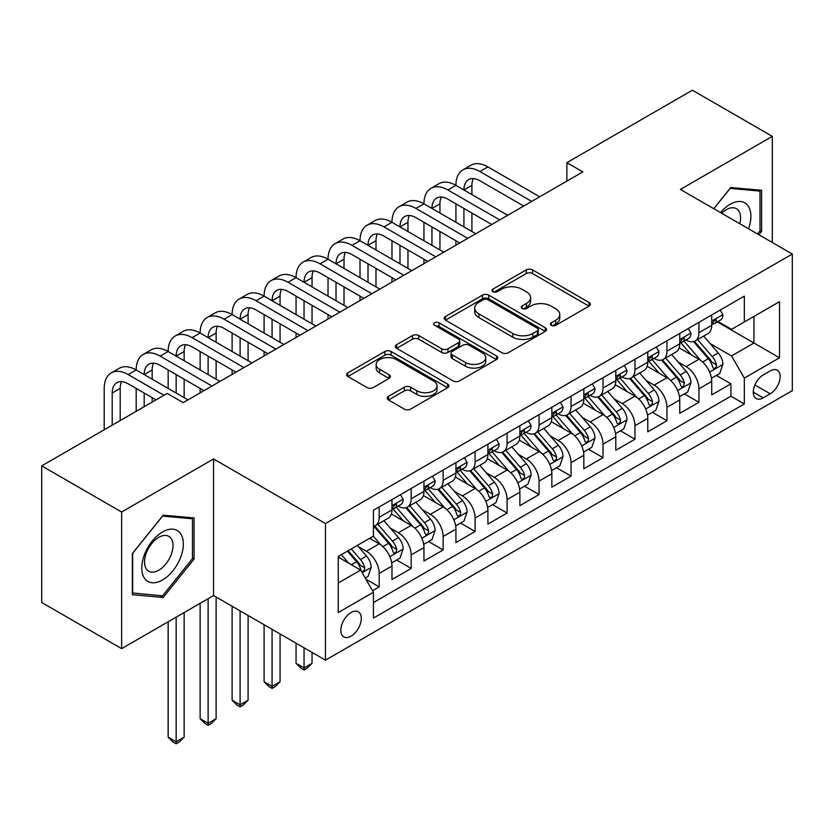 <?xml version="1.0" encoding="UTF-8"?>
<svg xmlns="http://www.w3.org/2000/svg" width="834" height="834" viewBox="0 0 834 834"><rect width="100%" height="100%" fill="white"/><g stroke="black" fill="none" stroke-linecap="round" stroke-linejoin="round"><path stroke-width="1.25" d="M551.305 325.354A3.107 1.793 0 0 0 555.694 325.354L589.044 306.099A4.441 2.565 0 0 0 590.347 304.285A4.441 2.565 0 0 0 589.044 302.471L532.551 269.862A4.441 2.565 0 0 0 526.275 269.862L492.925 289.106A3.107 1.793 0 0 0 492.018 290.378A3.107 1.793 0 0 0 492.925 291.65A3.107 1.793 0 0 0 497.325 291.65L501.641 289.158A14.199 8.204 0 0 1 521.719 289.158L526.431 291.869A14.199 8.204 0 0 1 530.591 297.675A14.199 8.204 0 0 1 526.431 303.472L522.115 305.963A3.107 1.793 0 0 0 521.208 307.225A3.107 1.793 0 0 0 522.115 308.497A3.107 1.793 0 0 0 526.504 308.497L530.82 306.005A14.199 8.204 0 0 1 550.909 306.005L555.621 308.726A14.199 8.204 0 0 1 559.781 314.522A14.199 8.204 0 0 1 555.621 320.319L551.305 322.81A3.107 1.793 0 0 0 550.388 324.082A3.107 1.793 0 0 0 551.305 325.354L551.305 322.81M351.051 636.165A14.47 8.35 120 0 0 360.507 623.415A14.47 8.35 120 0 0 358.286 611.822A14.47 8.35 120 0 0 351.051 612.542A14.47 8.35 120 0 0 341.596 625.291A14.47 8.35 120 0 0 343.817 636.884A14.47 8.35 120 0 0 351.051 636.165M388.488 396.338A4.441 2.565 0 0 0 387.195 398.152A4.441 2.565 0 0 0 388.488 399.955L404.344 409.108A4.441 2.565 0 0 0 410.62 409.108L447.649 387.727A4.441 2.565 0 0 0 448.953 385.913A4.441 2.565 0 0 0 447.649 384.099L391.156 351.489A4.441 2.565 0 0 0 384.881 351.489L347.851 372.871A4.441 2.565 0 0 0 346.548 374.685A4.441 2.565 0 0 0 347.851 376.488L366.991 387.549A4.441 2.565 0 0 0 373.267 387.549L389.124 378.396A4.441 2.565 0 0 0 390.416 376.582A4.441 2.565 0 0 0 389.124 374.768L379.626 369.295A11.874 6.86 0 0 1 376.144 364.448A11.874 6.86 0 0 1 383.473 358.109A11.874 6.86 0 0 1 396.421 359.6L433.607 381.065A11.874 6.86 0 0 1 437.089 385.913A11.874 6.86 0 0 1 429.76 392.251A11.874 6.86 0 0 1 416.823 390.76L410.62 387.184A4.441 2.565 0 0 0 404.344 387.184L388.488 396.338L388.488 399.955M213.567 458.95L121.639 512.024L41.7 465.872L41.7 602.482L121.639 648.633L213.567 595.559L325.469 660.163L325.469 523.564L213.567 458.95L213.567 595.559M772.315 242.506L772.315 136.359L680.388 189.433L792.3 254.036L325.469 523.564M772.315 136.359L692.376 90.208L566.88 162.661L566.88 181.124M41.7 465.872L167.196 393.419L183.188 402.645L582.872 171.887L566.88 162.661M501.953 352.761A4.441 2.565 0 0 0 508.229 352.761L545.259 331.379A4.441 2.565 0 0 0 546.562 329.566A4.441 2.565 0 0 0 545.259 327.752L488.766 295.132A4.441 2.565 0 0 0 482.49 295.132L445.46 316.513A4.441 2.565 0 0 0 444.157 318.327A4.441 2.565 0 0 0 445.46 320.141L501.953 352.761M435.869 326.021A3.107 1.793 0 0 1 439.018 326.459L439.018 322.768L496.459 355.93A4.441 2.565 0 0 1 497.752 357.734A4.441 2.565 0 0 1 496.459 359.548L459.419 380.929A4.441 2.565 0 0 1 453.143 380.929L396.65 348.32L396.65 344.692A4.441 2.565 0 0 0 395.358 346.506A4.441 2.565 0 0 0 396.65 348.32M396.65 344.692L412.507 335.539A4.441 2.565 0 0 1 418.783 335.539L441.686 348.768A4.441 2.565 0 0 0 447.962 348.768L458.481 342.701A4.441 2.565 0 0 0 459.784 340.887A4.441 2.565 0 0 0 458.481 339.073L434.629 325.302A3.107 1.793 0 0 1 433.722 324.04A3.107 1.793 0 0 1 435.64 322.383A3.107 1.793 0 0 1 439.018 322.768M372.558 590.712L379.189 586.875L365.918 579.223M358.37 546.614L366.397 551.253A18.087 10.446 60 0 1 379.189 573.406L391.98 566.015L391.98 579.494L411.162 568.423L396.619 560.021M390.343 528.151L398.371 532.79A18.087 10.446 60 0 1 411.162 554.944L423.953 547.563L423.953 561.032L443.135 549.96L428.593 541.558M422.317 509.699L430.354 514.328A18.087 10.446 60 0 1 443.135 536.481L455.927 529.1L455.927 542.58L475.109 531.498L460.566 523.095M454.301 491.236L462.328 495.865A18.087 10.446 60 0 1 475.109 518.018L487.9 510.637L487.9 524.117L507.093 513.035L492.54 504.643M486.274 472.774L494.301 477.413A18.087 10.446 60 0 1 507.093 499.566L519.874 492.175L519.874 505.654L539.066 494.583L524.513 486.18M518.248 454.311L526.275 458.95A18.087 10.446 60 0 1 539.066 481.103L551.847 473.722L551.847 487.192L571.04 476.12L556.486 467.718M550.221 435.859L558.248 440.488A18.087 10.446 60 0 1 571.04 462.641L583.831 455.26L583.831 468.729L603.013 457.657L588.46 449.255M582.195 417.396L590.222 422.025A18.087 10.446 60 0 1 603.013 444.178L615.805 436.797L615.805 450.277L634.987 439.195L620.433 430.803M614.168 398.933L622.195 403.573A18.087 10.446 60 0 1 634.987 425.726L647.778 418.334L647.778 431.814L666.96 420.732L652.407 412.34M646.141 380.471L654.169 385.11A18.087 10.446 60 0 1 666.96 407.263L679.752 399.872L679.752 413.351L698.934 402.28L698.934 388.8A18.087 10.446 -120 0 0 686.142 366.647L678.115 362.008M684.391 393.877L698.934 402.28M391.98 566.015A18.087 10.446 -120 0 0 379.189 543.862L369.598 538.326M423.953 547.563A18.087 10.446 -120 0 0 411.162 525.41L391.386 513.994M455.927 529.1A18.087 10.446 -120 0 0 443.135 506.947L423.37 495.532M487.9 510.637A18.087 10.446 -120 0 0 475.109 488.484L455.343 477.069M519.874 492.175A18.087 10.446 -120 0 0 507.093 470.022L487.317 458.606M551.847 473.722A18.087 10.446 -120 0 0 539.066 451.569L519.29 440.154M583.831 455.26A18.087 10.446 -120 0 0 571.04 433.107L551.264 421.691M615.805 436.797A18.087 10.446 -120 0 0 603.013 414.644L583.237 403.229M647.778 418.334A18.087 10.446 -120 0 0 634.987 396.181L615.211 384.766M679.752 399.872A18.087 10.446 -120 0 0 666.96 377.729L647.184 366.303M770.241 370.89L763.204 374.956A14.022 8.09 120 0 0 754.051 387.31A14.022 8.09 120 0 0 756.198 398.537A14.022 8.09 120 0 0 763.204 397.849L770.241 393.784A14.022 8.09 120 0 0 779.394 381.43A14.022 8.09 120 0 0 777.246 370.202A14.022 8.09 120 0 0 770.241 370.89M325.469 660.163L792.3 390.646L792.3 254.036M338.26 583.008L360.642 570.081L373.434 592.234L373.434 618.077L744.335 403.937L744.335 378.094L731.554 355.941L710.088 343.556M373.434 592.234L338.26 612.542L338.26 556.424L373.434 536.116L373.434 510.272L744.335 296.133L744.335 321.976L779.509 301.668L779.509 357.786L744.335 378.094M398.204 506.113L398.371 506.207A18.087 10.446 60 0 0 407.419 507.103L420.211 499.722A18.087 10.446 -120 0 0 423.953 491.434L423.953 481.103M430.177 487.65L430.354 487.744A18.087 10.446 60 0 0 439.393 488.641L452.184 481.26A18.087 10.446 -120 0 0 455.927 472.982L455.927 462.641M462.161 469.188L462.328 469.292A18.087 10.446 60 0 0 471.366 470.178L484.158 462.797A18.087 10.446 -120 0 0 487.9 454.52L487.9 444.178M494.135 450.725L494.301 450.829A18.087 10.446 60 0 0 503.34 451.726L516.131 444.334A18.087 10.446 -120 0 0 519.874 436.057L519.874 425.715M526.108 432.273L526.275 432.366A18.087 10.446 60 0 0 535.313 433.263L548.105 425.882A18.087 10.446 -120 0 0 551.847 417.594L551.847 407.263M558.082 413.81L558.248 413.904A18.087 10.446 60 0 0 567.287 414.8L580.078 407.419A18.087 10.446 -120 0 0 583.831 399.142L583.831 388.8M590.055 395.347L590.222 395.441A18.087 10.446 60 0 0 599.26 396.338L612.052 388.957A18.087 10.446 -120 0 0 615.805 380.679L615.805 370.338M622.028 376.885L622.195 376.989A18.087 10.446 60 0 0 631.244 377.885L644.025 370.494A18.087 10.446 -120 0 0 647.778 362.217L647.778 351.875M654.002 358.432L654.169 358.526A18.087 10.446 60 0 0 663.218 359.423L675.999 352.042A18.087 10.446 -120 0 0 679.752 343.754L679.752 333.423M373.434 602.575L730.907 396.181L730.907 383.817L711.725 394.889L711.725 381.419A18.087 10.446 -120 0 0 698.934 359.266L679.157 347.851M685.975 339.97L686.142 340.063A18.087 10.446 -120 0 0 695.191 340.96A18.087 10.446 -120 0 0 698.934 332.683L698.934 322.341M695.191 340.96L707.983 333.579A18.087 10.446 -120 0 0 711.725 325.302L711.725 314.96M379.189 506.947L379.189 517.288A18.087 10.446 60 0 1 375.446 525.566A18.087 10.446 60 0 1 373.434 526.296M375.446 525.566L388.237 518.175A18.087 10.446 -120 0 0 391.98 509.897L391.98 499.566M411.162 488.484L411.162 498.826A18.087 10.446 60 0 1 407.419 507.103M443.135 470.022L443.135 480.363A18.087 10.446 60 0 1 439.393 488.641M475.109 451.569L475.109 461.9A18.087 10.446 60 0 1 471.366 470.178M507.093 433.107L507.093 443.438A18.087 10.446 60 0 1 503.34 451.726M539.066 414.644L539.066 424.986A18.087 10.446 60 0 1 535.313 433.263M571.04 396.181L571.04 406.523A18.087 10.446 60 0 1 567.287 414.8M603.013 377.719L603.013 388.06A18.087 10.446 60 0 1 599.26 396.338M634.987 359.266L634.987 369.598A18.087 10.446 60 0 1 631.244 377.885M666.96 340.804L666.96 351.145A18.087 10.446 60 0 1 663.218 359.423M666.96 407.263L666.96 420.732M634.987 425.726L634.987 439.195M603.013 444.178L603.013 457.657M571.04 462.641L571.04 476.12M539.066 481.103L539.066 494.583M507.093 499.566L507.093 513.035M475.109 518.018L475.109 531.498M443.135 536.481L443.135 549.96M411.162 554.944L411.162 568.423M379.189 573.406L379.189 586.875M360.642 570.081L338.26 557.154M731.554 355.941L753.926 343.014L753.926 316.44L779.509 301.668M717.313 321.882L779.509 357.786M717.949 321.507L731.554 329.357L744.335 321.976M121.639 512.024L121.639 648.633M716.364 375.415L730.907 383.817M730.907 396.181L744.335 403.937M758.909 234.761L761.609 231.414L761.609 190.277L730.751 187.514L713.737 208.677M132.345 594.715L163.203 597.467L194.061 559.082L194.061 517.945L163.203 515.183L132.345 553.567L132.345 594.715M760.003 230.486L761.609 231.414M192.456 558.165L194.061 559.082M159.94 595.591L163.203 597.467M552.546 325.792L555.621 324.009A14.199 8.204 0 0 0 559.781 318.213L559.781 314.522M530.591 297.675L530.591 301.366A14.199 8.204 0 0 1 526.431 307.162L523.356 308.934M588.981 306.13L532.551 273.552A4.441 2.565 0 0 0 526.275 273.552L494.166 292.088M545.207 331.411L488.766 298.822A4.441 2.565 0 0 0 482.49 298.822L445.512 320.173M537.419 330.827A3.107 1.793 0 0 0 538.326 329.566A3.107 1.793 0 0 0 537.419 328.294L487.827 299.667A3.107 1.793 0 0 0 483.428 299.667L478.883 302.294A14.199 8.204 0 0 0 474.723 308.09A14.199 8.204 0 0 0 478.883 313.886L512.774 333.454A14.199 8.204 0 0 0 532.863 333.454L537.419 330.827L537.419 334.528A3.107 1.793 0 0 0 538.326 333.256L538.326 329.566M474.723 308.09L474.723 311.78A14.199 8.204 0 0 0 478.883 317.577L478.883 313.886M537.419 334.528L532.863 337.155A14.199 8.204 0 0 1 512.774 337.155L478.883 317.577M396.713 348.351L412.507 339.229L412.507 335.539M459.784 340.887L459.784 344.578A4.441 2.565 0 0 1 458.481 346.391L447.962 352.459A4.441 2.565 0 0 1 441.686 352.459L418.783 339.229A4.441 2.565 0 0 0 412.507 339.229M439.018 326.459L496.397 359.59M465.466 362.498A11.874 6.86 0 0 0 478.403 363.978A11.874 6.86 0 0 0 485.732 357.65A11.874 6.86 0 0 0 482.261 352.803L469.156 345.234A4.441 2.565 0 0 0 462.88 345.234L452.362 351.302A4.441 2.565 0 0 0 451.058 353.116A4.441 2.565 0 0 0 452.362 354.93L465.466 362.498L465.466 366.189A11.874 6.86 0 0 0 478.403 367.669A11.874 6.86 0 0 0 485.732 361.341L485.732 357.65M451.058 353.116L451.058 356.806A4.441 2.565 0 0 0 452.362 358.62L452.362 354.93M465.466 366.189L452.362 358.62M437.089 385.913L437.089 389.603A11.874 6.86 0 0 1 429.76 395.942A11.874 6.86 0 0 1 416.823 394.451L410.62 390.875A4.441 2.565 0 0 0 404.344 390.875L388.55 399.997M376.144 364.448L376.144 368.138A11.874 6.86 0 0 0 379.626 372.986L379.626 369.295M389.061 378.428L379.626 372.986M447.597 387.758L391.156 355.18A4.441 2.565 0 0 0 384.881 355.18L347.903 376.53M711.454 378.25L719.721 373.476L722.911 364.249A11.978 6.922 -120 0 0 718.251 353.001L703.635 336.081M700.716 360.434L684.016 341.106M691.209 354.804L681.524 343.587A28.71 16.576 -120 0 0 680.627 342.586M693.554 341.606L708.337 358.724A11.978 6.922 60 0 1 712.611 366.97L713.477 368.399L715.103 368.169L716.187 366.845L716.448 364.76A11.978 6.922 -120 0 0 712.173 356.504L697.568 339.594M694.43 341.335L710.307 359.715A6.109 3.524 60 0 1 711.84 362.102L716.448 364.76M720.201 310.071L722.911 314.772A11.978 6.922 60 0 1 720.43 320.079L714.363 323.582A11.978 6.922 -120 0 0 716.448 320.819L716.197 319.756L714.696 320.058L712.611 323.039A11.978 6.922 60 0 1 711.725 324.739M104.208 429.781L104.208 388.435A33.913 19.578 60 0 1 111.235 372.902L119.231 368.294A33.913 19.578 60 0 1 136.182 369.973A33.913 19.578 60 0 1 143.208 354.45L151.204 349.832A33.913 19.578 60 0 1 168.155 351.51A33.913 19.578 60 0 1 175.182 335.987L183.178 331.369A33.913 19.578 60 0 1 200.129 333.047A33.913 19.578 60 0 1 207.155 317.525L215.151 312.906A33.913 19.578 60 0 1 232.113 314.585A33.913 19.578 60 0 1 239.129 299.062L247.125 294.454A33.913 19.578 60 0 1 264.086 296.133A33.913 19.578 60 0 1 271.102 280.599L279.098 275.991A33.913 19.578 60 0 1 296.06 277.67A33.913 19.578 60 0 1 303.076 262.147L311.072 257.529A33.913 19.578 60 0 1 328.033 259.207A33.913 19.578 60 0 1 335.059 243.684L343.045 239.066A33.913 19.578 60 0 1 360.007 240.745A33.913 19.578 60 0 1 367.033 225.222L375.019 220.603A33.913 19.578 60 0 1 391.98 222.292A33.913 19.578 60 0 1 399.006 206.759L407.002 202.151A33.913 19.578 60 0 1 423.953 203.83A33.913 19.578 60 0 1 430.98 188.307L438.976 183.688A33.913 19.578 60 0 1 455.927 185.367A33.913 19.578 60 0 1 462.953 169.844L470.949 165.226A33.913 19.578 60 0 1 487.9 166.904L539.702 196.814M462.953 169.844A33.913 19.578 60 0 1 479.915 171.523L531.706 201.432M712.121 324.145L712.173 324.145A11.978 6.922 -120 0 0 714.363 323.582M523.71 206.04L479.915 180.749A22.612 13.052 -120 0 0 468.604 179.633A22.612 13.052 -120 0 0 463.923 189.985L471.919 185.367L471.919 194.593M473.337 178.591A22.612 13.052 -120 0 0 471.919 185.367M463.923 208.448L463.923 226.9M471.919 213.056L471.919 231.518M455.927 245.175L455.927 240.745M455.927 222.292L455.927 203.83M748.525 228.766A29.388 16.972 120 0 0 730.115 204.288A29.388 16.972 120 0 0 720.482 212.576M739.768 223.71A20.12 11.613 120 0 0 736.391 208.677A20.12 11.613 120 0 0 726.32 209.678A20.12 11.613 120 0 0 721.671 213.264M713.8 208.719L730.115 188.421L760.003 191.101L760.003 230.955L757.574 233.989M758.023 189.954L760.003 191.101M180.561 557.571A29.388 16.972 120 0 0 172.951 529.173A29.388 16.972 120 0 0 144.563 554.349A29.388 16.972 120 0 0 152.174 582.737A29.388 16.972 120 0 0 180.561 557.571M171.106 554.871A20.12 11.613 120 0 0 168.843 536.345A20.12 11.613 120 0 0 146.461 552.671A20.12 11.613 120 0 0 148.723 571.196A20.12 11.613 120 0 0 171.106 554.871M132.669 593.151L132.669 553.286L162.567 516.1L192.456 518.769L192.456 558.624L162.567 595.82L132.345 592.964M190.475 517.622L192.456 518.769M679.481 396.713L687.748 391.938L690.938 382.712A11.978 6.922 -120 0 0 686.278 371.453L671.662 354.544M668.732 378.897L652.042 359.558M659.235 373.267L649.54 362.039A28.71 16.576 -120 0 0 648.654 361.049M661.581 360.069L676.364 377.177A11.978 6.922 60 0 1 680.638 385.433L681.503 386.851L683.129 386.622L684.474 383.223A11.978 6.922 -120 0 0 680.2 374.966L665.584 358.047M662.457 359.788L678.334 378.177A6.109 3.524 60 0 1 679.866 380.565L684.474 383.223M647.507 415.165L655.774 410.401L658.964 401.164A11.978 6.922 -120 0 0 654.294 389.916L639.688 373.007M636.759 397.349L620.069 378.021M627.262 391.73L617.567 380.502A28.71 16.576 -120 0 0 616.68 379.501M629.607 378.532L644.39 395.639A11.978 6.922 60 0 1 648.664 403.896L649.53 405.314L651.145 405.084L652.23 403.771L652.501 401.675A11.978 6.922 -120 0 0 648.226 393.429L633.611 376.509M630.483 378.25L646.36 396.64A6.109 3.524 60 0 1 647.893 399.027L652.501 401.675M615.534 433.628L623.79 428.864L626.991 419.627A11.978 6.922 -120 0 0 622.32 408.379L607.715 391.459M604.786 415.812L588.095 396.484M595.288 410.182L585.593 398.965A28.71 16.576 -120 0 0 584.707 397.964M597.634 396.994L612.417 414.102A11.978 6.922 60 0 1 616.68 422.358L617.556 423.776L619.172 423.547L620.256 422.233L620.517 420.138A11.978 6.922 -120 0 0 616.253 411.881L601.637 394.972M598.51 396.713L614.387 415.092A6.109 3.524 60 0 1 615.919 417.48L620.517 420.138M583.56 452.091L591.817 447.316L595.017 438.09A11.978 6.922 -120 0 0 590.347 426.841L575.741 409.921M572.812 434.274L556.122 414.946M563.315 428.645L553.62 417.427A28.71 16.576 -120 0 0 552.734 416.427M565.661 415.457L580.443 432.565A11.978 6.922 60 0 1 584.707 440.811L585.583 442.239L587.199 442.01L588.283 440.686L588.543 438.601A11.978 6.922 -120 0 0 584.28 430.344L569.664 413.435M566.526 415.176L582.403 433.555A6.109 3.524 60 0 1 583.946 435.942L588.543 438.601M688.227 328.523L690.938 333.235A11.978 6.922 60 0 1 688.457 338.531L682.389 342.044A11.978 6.922 -120 0 0 684.474 339.282L684.214 338.218L682.723 338.521L680.638 341.502A11.978 6.922 60 0 1 679.752 343.201M430.98 188.307A33.913 19.578 60 0 1 447.931 189.985L455.927 185.367L507.729 215.276M447.931 189.985L499.733 219.884M680.148 342.607L680.2 342.607A11.978 6.922 -120 0 0 682.389 342.044M491.737 224.502L447.931 199.211A22.612 13.052 -120 0 0 436.63 198.096A22.612 13.052 -120 0 0 431.949 208.448L439.945 203.83L439.945 213.056M441.353 197.053A22.612 13.052 -120 0 0 439.945 203.83M431.949 226.9L431.949 245.363M439.945 231.518L439.945 249.981M423.953 263.638L423.953 259.207M423.953 240.745L423.953 222.292M656.254 346.986L658.964 351.698A11.978 6.922 60 0 1 656.483 356.994L650.405 360.507A11.978 6.922 -120 0 0 652.501 357.744L652.24 356.681L650.749 356.983L648.664 359.954A11.978 6.922 60 0 1 647.778 361.664M399.006 206.759A33.913 19.578 60 0 1 415.957 208.448L423.953 203.83L475.755 233.728M415.957 208.448L467.759 238.347M648.174 361.059L648.226 361.059A11.978 6.922 -120 0 0 650.405 360.507M459.763 242.965L415.957 217.674A22.612 13.052 -120 0 0 404.657 216.548A22.612 13.052 -120 0 0 399.976 226.9L407.972 222.292L407.972 231.518M409.379 215.506A22.612 13.052 -120 0 0 407.972 222.292M399.976 245.363L399.976 263.825M407.972 249.981L407.972 268.444M391.98 282.101L391.98 277.67M391.98 259.207L391.98 240.745M624.27 365.448L626.991 370.15A11.978 6.922 60 0 1 624.51 375.456L618.432 378.959A11.978 6.922 -120 0 0 620.517 376.207L620.267 375.144L618.776 375.436L616.68 378.417A11.978 6.922 60 0 1 615.805 380.127M367.033 225.222A33.913 19.578 60 0 1 383.984 226.9L391.98 222.292L443.782 252.191M383.984 226.9L435.786 256.809M616.201 379.522L616.253 379.522A11.978 6.922 -120 0 0 618.432 378.959M427.79 261.428L383.984 236.137A22.612 13.052 -120 0 0 372.683 235.011A22.612 13.052 -120 0 0 368.002 245.363L375.988 240.745L375.988 249.981M377.406 233.968A22.612 13.052 -120 0 0 375.988 240.745M368.002 263.825L368.002 282.288M375.988 268.444L375.988 286.896M360.007 300.563L360.007 296.133M360.007 277.67L360.007 259.207M592.296 383.911L595.017 388.613A11.978 6.922 60 0 1 592.536 393.919L586.458 397.422A11.978 6.922 -120 0 0 588.543 394.659L588.293 393.596L586.792 393.898L584.707 396.88A11.978 6.922 60 0 1 583.831 398.579M335.059 243.684A33.913 19.578 60 0 1 352.011 245.363L360.007 240.745L411.808 270.654M352.011 245.363L403.812 275.272M584.227 397.985L584.28 397.985A11.978 6.922 -120 0 0 586.458 397.422M395.816 279.88L352.011 254.589A22.612 13.052 -120 0 0 340.71 253.473A22.612 13.052 -120 0 0 336.029 263.825L344.015 259.207L344.015 268.444M345.432 252.431A22.612 13.052 -120 0 0 344.015 259.207M336.029 282.288L336.029 300.74M344.015 286.896L344.015 305.359M328.033 319.015L328.033 314.585M328.033 296.133L328.033 277.67M551.587 470.553L559.843 465.779L563.044 456.552A11.978 6.922 -120 0 0 558.373 445.293L543.768 428.384M540.839 452.737L524.138 433.399M531.341 447.107L521.646 435.89A28.71 16.576 -120 0 0 520.76 434.889M533.687 433.909L548.459 451.017A11.978 6.922 60 0 1 552.734 459.273L553.609 460.691L555.225 460.472L556.309 459.148L556.57 457.063A11.978 6.922 -120 0 0 552.296 448.807L537.69 431.887M534.552 433.628L550.43 452.018A6.109 3.524 60 0 1 551.972 454.405L556.57 457.063M560.323 402.363L563.044 407.075A11.978 6.922 60 0 1 560.563 412.382L554.485 415.885A11.978 6.922 -120 0 0 556.57 413.122L556.32 412.059L554.819 412.361L552.734 415.342A11.978 6.922 60 0 1 551.847 417.042M303.076 262.147A33.913 19.578 60 0 1 320.037 263.825L328.033 259.207L379.824 289.117M320.037 263.825L371.839 293.724M552.254 416.447L552.296 416.447A11.978 6.922 -120 0 0 554.485 415.885M363.843 298.343L320.037 273.052A22.612 13.052 -120 0 0 308.736 271.936A22.612 13.052 -120 0 0 304.045 282.288L312.041 277.67L312.041 286.896M313.459 270.894A22.612 13.052 -120 0 0 312.041 277.67M304.045 300.74L304.045 319.203M312.041 305.359L312.041 323.821M296.06 337.478L296.06 333.047M296.06 314.585L296.06 296.133M519.613 489.005L527.87 484.241L531.07 475.005A11.978 6.922 -120 0 0 526.4 463.756L511.795 446.847M508.865 471.2L492.164 451.861M499.368 465.57L489.673 454.342A28.71 16.576 -120 0 0 488.787 453.342M501.714 452.372L516.486 469.479A11.978 6.922 60 0 1 520.76 477.736L521.636 479.154L523.252 478.924L524.336 477.611L524.596 475.516A11.978 6.922 -120 0 0 520.322 467.269L505.717 450.35M502.579 452.091L518.456 470.48A6.109 3.524 60 0 1 519.999 472.868L524.596 475.516M528.349 420.826L531.07 425.538A11.978 6.922 60 0 1 528.589 430.834L522.511 434.347A11.978 6.922 -120 0 0 524.596 431.585L524.346 430.521L522.845 430.824L520.76 433.795A11.978 6.922 60 0 1 519.874 435.504M271.102 280.599A33.913 19.578 60 0 1 288.064 282.288L296.06 277.67L347.851 307.579M288.064 282.288L339.865 312.187M520.28 434.91L520.322 434.91A11.978 6.922 -120 0 0 522.511 434.347M331.869 316.805L288.064 291.514A22.612 13.052 -120 0 0 276.763 290.399A22.612 13.052 -120 0 0 272.072 300.74L280.068 296.133L280.068 305.359M281.485 289.356A22.612 13.052 -120 0 0 280.068 296.133M272.072 319.203L272.072 337.666M280.068 323.821L280.068 342.284M264.086 355.941L264.086 351.51M264.086 333.047L264.086 314.585M487.629 507.468L495.896 502.704L499.097 493.467A11.978 6.922 -120 0 0 494.426 482.219L479.821 465.299M476.892 489.652L460.191 470.324M467.384 484.022L457.699 472.805A28.71 16.576 -120 0 0 456.813 471.804M469.74 470.835L484.512 487.942A11.978 6.922 60 0 1 488.787 496.199L489.662 497.617L491.278 497.387L492.362 496.074L492.623 493.978A11.978 6.922 -120 0 0 488.349 485.722L473.743 468.812M470.605 470.553L486.483 488.933A6.109 3.524 60 0 1 488.026 491.32L492.623 493.978M304.045 647.799L304.045 667.919L312.041 663.311L312.041 652.417M312.041 663.311L307.246 668.107L304.045 669.952L300.855 668.107L296.06 663.311L296.06 643.181M296.06 663.311L304.045 667.919L304.045 669.952M496.376 439.289L499.097 443.99A11.978 6.922 60 0 1 496.616 449.297L490.538 452.799A11.978 6.922 -120 0 0 492.623 450.047L492.373 448.984L490.872 449.276L488.787 452.257A11.978 6.922 60 0 1 487.9 453.967M239.129 299.062A33.913 19.578 60 0 1 256.09 300.74L264.086 296.133L315.877 326.031M256.09 300.74L307.892 330.65M488.307 453.362L488.349 453.362A11.978 6.922 -120 0 0 490.538 452.799M299.896 335.268L256.09 309.977A22.612 13.052 -120 0 0 244.779 308.851A22.612 13.052 -120 0 0 240.098 319.203L248.094 314.585L248.094 323.821M249.512 307.809A22.612 13.052 -120 0 0 248.094 314.585M240.098 337.666L240.098 356.128M248.094 342.284L248.094 360.736M232.113 374.403L232.113 369.973M232.113 351.51L232.113 333.047M455.656 525.931L463.923 521.156L467.123 511.93A11.978 6.922 -120 0 0 462.453 500.681L447.848 483.762M444.918 508.114L428.217 488.787M435.411 502.485L425.726 491.268A28.71 16.576 -120 0 0 424.829 490.267M437.767 489.297L452.539 506.405A11.978 6.922 60 0 1 456.813 514.651L457.689 516.079L459.305 515.85L460.389 514.536L460.649 512.441A11.978 6.922 -120 0 0 456.375 504.184L441.77 487.275M438.632 489.016L454.509 507.395A6.109 3.524 60 0 1 456.052 509.782L460.649 512.441M272.072 629.336L272.072 686.382L280.068 681.774L280.068 633.955M280.068 681.774L275.272 686.57L272.072 688.415L268.882 686.57L264.086 681.774L264.086 624.729M264.086 681.774L272.072 686.382L272.072 688.415M464.402 457.751L467.123 462.453A11.978 6.922 60 0 1 464.642 467.759L458.564 471.262A11.978 6.922 -120 0 0 460.649 468.499L460.399 467.447L458.898 467.738L456.813 470.72A11.978 6.922 60 0 1 455.927 472.43M207.155 317.525A33.913 19.578 60 0 1 224.117 319.203L232.113 314.585L283.904 344.494M224.117 319.203L275.908 349.112M456.334 471.825L456.375 471.825A11.978 6.922 -120 0 0 458.564 471.262M267.923 353.72L224.117 328.44A22.612 13.052 -120 0 0 212.806 327.314A22.612 13.052 -120 0 0 208.125 337.666L216.121 333.047L216.121 342.284M217.538 326.271A22.612 13.052 -120 0 0 216.121 333.047M208.125 356.128L208.125 374.581M216.121 360.736L216.121 379.199M200.129 392.856L200.129 388.435M200.129 369.973L200.129 351.51M423.682 544.394L431.949 539.619L435.139 530.393A11.978 6.922 -120 0 0 430.48 519.134L415.864 502.224M412.945 526.577L396.244 507.239M403.437 520.948L393.752 509.73A28.71 16.576 -120 0 0 392.856 508.73M405.793 507.75L420.565 524.857A11.978 6.922 60 0 1 424.84 533.114L425.705 534.542L427.331 534.313L428.415 532.989L428.676 530.904A11.978 6.922 -120 0 0 424.402 522.647L409.796 505.727M406.658 507.479L422.536 525.858A6.109 3.524 60 0 1 424.079 528.245L428.676 530.904M240.098 610.874L240.098 704.845L248.094 700.226L248.094 615.492M248.094 700.226L243.299 705.032L240.098 706.878L236.908 705.032L232.113 700.226L232.113 606.266M232.113 700.226L240.098 704.845L240.098 706.878M432.429 476.214L435.139 480.916A11.978 6.922 60 0 1 432.669 486.222L426.591 489.725A11.978 6.922 -120 0 0 428.676 486.962L428.426 485.899L426.925 486.201L424.84 489.183A11.978 6.922 60 0 1 423.953 490.882M175.182 335.987A33.913 19.578 60 0 1 192.143 337.666L200.129 333.047L251.931 362.957M192.143 337.666L243.935 367.575M424.35 490.288L424.402 490.288A11.978 6.922 -120 0 0 426.591 489.725M235.949 372.183L192.143 346.892A22.612 13.052 -120 0 0 180.832 345.776A22.612 13.052 -120 0 0 176.151 356.128L184.147 351.51L184.147 360.736M185.565 344.734A22.612 13.052 -120 0 0 184.147 351.51M176.151 374.581L176.151 393.043M184.147 379.199L184.147 397.662M168.155 388.435L168.155 369.973M391.709 562.856L399.976 558.082L403.166 548.855A11.978 6.922 -120 0 0 398.506 537.596L383.89 520.687M380.971 545.04L373.319 536.179M371.464 539.41L370.223 537.972M373.82 526.212L388.592 543.32A11.978 6.922 60 0 1 392.866 551.576L393.731 552.994L395.358 552.765L396.442 551.451L396.703 549.366A11.978 6.922 -120 0 0 392.428 541.11L377.823 524.19M374.685 525.931L390.562 544.321A6.109 3.524 60 0 1 392.095 546.708L396.703 549.366M208.125 598.697L208.125 723.307L216.121 718.689L216.121 597.029M216.121 718.689L211.325 723.485L208.125 725.34L204.935 723.485L200.129 718.689L200.129 603.305M200.129 718.689L208.125 723.307L208.125 725.34M400.456 494.666L403.166 499.378A11.978 6.922 60 0 1 400.685 504.674L394.618 508.187A11.978 6.922 -120 0 0 396.703 505.425L396.452 504.361L394.951 504.664L392.866 507.645A11.978 6.922 60 0 1 391.98 509.345M143.208 354.45A33.913 19.578 60 0 1 160.17 356.128L168.155 351.51L219.957 381.419M160.17 356.128L211.961 386.027M392.376 508.75L392.428 508.75A11.978 6.922 -120 0 0 394.618 508.187M203.965 390.646L160.17 365.355A22.612 13.052 -120 0 0 148.859 364.239A22.612 13.052 -120 0 0 144.178 374.581L152.174 369.973L152.174 379.199M153.592 363.197A22.612 13.052 -120 0 0 152.174 369.973M144.178 393.043L144.178 406.711M152.174 397.662L152.174 402.092M136.182 411.318L136.182 388.435M365.282 578.108L368.002 576.544L371.193 567.308A11.978 6.922 -120 0 0 366.533 556.059L357.327 545.415M348.748 563.211L341.346 554.641M339.49 557.863L338.26 556.445M347.424 551.128L356.618 561.782A11.978 6.922 60 0 1 360.893 570.039L361.758 571.457L363.384 571.227L364.468 569.914L364.729 567.818A11.978 6.922 -120 0 0 360.455 559.562L351.26 548.918M348.164 550.701L358.589 562.773A6.109 3.524 60 0 1 360.121 565.16L364.729 567.818M176.151 617.16L176.151 741.77L184.147 737.152L184.147 612.542M184.147 737.152L179.352 741.947L176.151 743.792L172.951 741.947L168.155 737.152L168.155 621.768M168.155 737.152L176.151 741.77L176.151 743.792M111.235 372.902A33.913 19.578 60 0 1 128.186 374.581L136.182 369.973L187.984 399.872M128.186 374.581L164.006 395.264M156.01 399.872L128.186 383.817A22.612 13.052 -120 0 0 116.885 382.691A22.612 13.052 -120 0 0 112.204 393.043L112.204 425.163M121.618 381.649A22.612 13.052 -120 0 0 120.2 388.435L120.2 420.555M366.397 551.253L379.189 543.862M398.371 532.79L411.162 525.41M430.354 514.328L443.135 506.947M462.328 495.865L475.109 488.484M494.301 477.413L507.093 470.022M526.275 458.95L539.066 451.569M558.248 440.488L571.04 433.107M590.222 422.025L603.013 414.644M622.195 403.573L634.987 396.181M654.169 385.11L666.96 377.729M686.142 366.647L698.934 359.266M698.934 332.683L711.725 325.302M379.189 517.288L391.98 509.897M411.162 498.826L423.953 491.434M443.135 480.363L455.927 472.982M475.109 461.9L487.9 454.52M507.093 443.438L519.874 436.057M539.066 424.986L551.847 417.594M571.04 406.523L583.831 399.142M603.013 388.06L615.805 380.679M634.987 369.598L647.778 362.217M666.96 351.145L679.752 343.754M698.934 388.8L711.725 381.419M754.906 384.933L770.241 393.784M753.29 392.126L763.204 397.849M555.621 324.009L555.621 320.319M522.115 308.497L522.115 305.963M526.431 307.162L526.431 303.472M492.925 291.65L492.925 289.106M526.275 273.552L526.275 269.862M532.551 273.552L532.551 269.862M589.044 306.099L589.044 302.471M445.46 320.141L445.46 316.513M482.49 298.822L482.49 295.132M488.766 298.822L488.766 295.132M545.259 331.379L545.259 327.752M512.774 337.155L512.774 333.454M532.863 337.155L532.863 333.454M418.783 339.229L418.783 335.539M441.686 352.459L441.686 348.768M447.962 352.459L447.962 348.768M458.481 346.391L458.481 342.701M496.459 359.548L496.459 355.93M404.344 390.875L404.344 387.184M410.62 390.875L410.62 387.184M416.823 394.451L416.823 390.76M389.124 378.396L389.124 374.768M347.851 376.488L347.851 372.871M384.881 355.18L384.881 351.489M391.156 355.18L391.156 351.489M447.649 387.727L447.649 384.099M709.63 372.1L722.838 364.479M712.173 356.504L718.251 353.001M702.624 362.019L708.337 358.724M722.838 314.637L711.725 321.048M487.9 166.904L479.915 171.523M714.894 319.933L716.448 320.819M677.656 390.562L690.865 382.942M680.2 374.966L686.278 371.453M670.651 380.481L676.364 377.177M645.683 409.025L658.891 401.404M648.226 393.429L654.294 389.916M638.667 398.944L644.39 395.639M613.709 427.488L626.907 419.856M616.253 411.881L622.32 408.379M606.693 417.396L612.417 414.102M581.725 445.95L594.934 438.319M584.28 430.344L590.347 426.841M574.72 435.859L580.443 432.565M690.865 333.1L679.752 339.511M682.921 338.385L684.474 339.282M658.891 351.552L647.778 357.974M650.947 356.848L652.501 357.744M626.907 370.015L615.805 376.436M618.974 375.31L620.517 376.207M594.934 388.477L583.831 394.889M587 393.773L588.543 394.659M549.752 464.402L562.96 456.782M552.296 448.807L558.373 445.293M542.746 454.322L548.459 451.017M562.96 406.94L551.847 413.351M555.027 412.236L556.57 413.122M517.778 482.865L530.987 475.244M520.322 467.269L526.4 463.756M510.773 472.784L516.486 469.479M530.987 425.403L519.874 431.814M523.054 430.688L524.596 431.585M485.805 501.328L499.013 493.697M488.349 485.722L494.426 482.219M478.799 491.236L484.512 487.942M499.013 443.855L487.9 450.277M491.08 449.151L492.623 450.047M453.832 519.791L467.04 512.159M456.375 504.184L462.453 500.681M446.826 509.699L452.539 506.405M467.04 462.317L455.927 468.729M459.107 467.613L460.649 468.499M421.858 538.243L435.067 530.622M424.402 522.647L430.48 519.134M414.852 528.162L420.565 524.857M435.067 480.78L423.953 487.192M427.123 486.076L428.676 486.962M389.885 556.705L403.093 549.085M392.428 541.11L398.506 537.596M382.879 546.624L388.592 543.32M403.093 499.243L391.98 505.654M395.149 504.528L396.703 505.425M362.164 572.708L371.12 567.537M360.455 559.562L366.533 556.059M351.448 564.764L356.618 561.782M120.2 388.435L112.204 393.043"/></g></svg>
